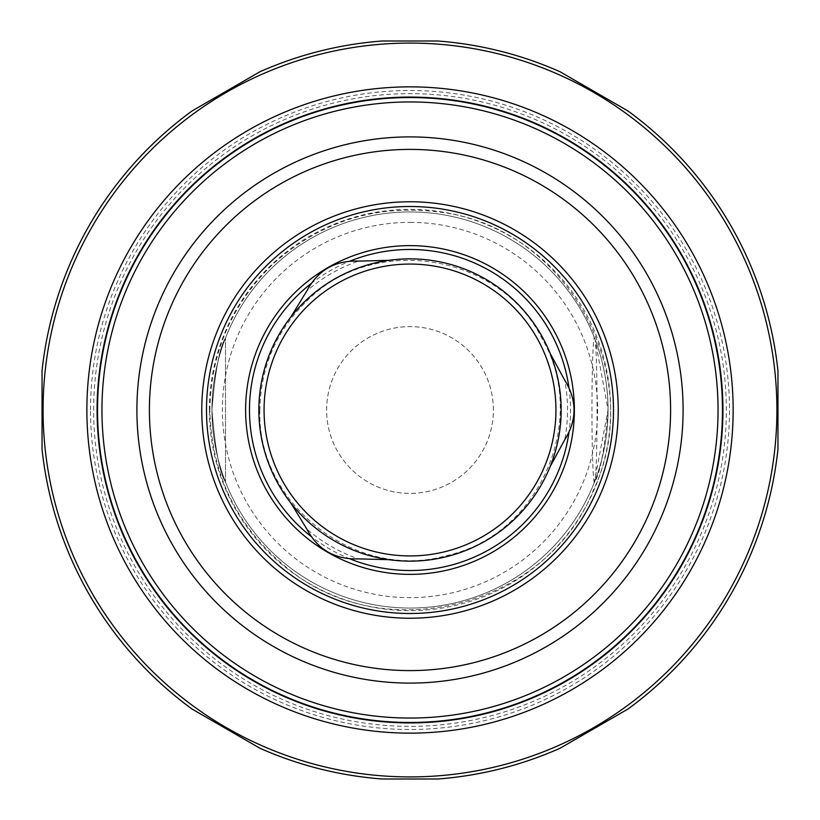 <?xml version="1.0" encoding="UTF-8"?>
<svg xmlns="http://www.w3.org/2000/svg" width="820" height="820" viewBox="0 0 820 820"><rect width="100%" height="100%" fill="white"/><g stroke="black" fill="none" stroke-linecap="round" stroke-linejoin="round"><path stroke-width="0.61" stroke-dasharray="4.1 3.07" d="M410 211.949A198.05 198.05 0 0 1 581.513 509.025A198.05 198.05 0 0 1 238.487 509.025A198.05 198.05 0 0 1 410 211.949A198.05 198.05 0 0 1 608.05 410A198.05 198.05 0 0 1 410 608.05A198.05 198.05 0 0 1 211.949 410A198.05 198.05 0 0 1 410 211.949M595.207 339.839L594.254 337.389C595.73 340.505 608.46 373.028 608.05 410.041C604.381 451.154 599.789 475.344 594.254 482.611L608.05 409.918L595.207 339.839A72.97 2.542 90 0 1 597.052 410A72.97 2.542 90 0 1 595.207 480.161M225.5 481.996C219.627 472.976 215.106 448.991 211.949 410.031C215.106 371.019 219.627 347.014 225.5 338.004C219.627 347.034 215.106 371.009 211.949 409.949C215.096 448.929 219.616 472.955 225.5 481.996L225.5 338.004L225.5 481.996M493.394 410A83.394 83.394 0 0 0 368.303 337.779A83.394 83.394 0 0 0 368.303 482.221A83.394 83.394 0 0 0 493.394 410A83.394 83.394 0 0 0 368.303 337.779A83.394 83.394 0 0 0 368.303 482.221A83.394 83.394 0 0 0 493.394 410M410 222.374A187.626 187.626 0 0 1 572.493 503.818A187.626 187.626 0 0 1 247.507 503.818A187.626 187.626 0 0 1 410 222.374M43.081 410A366.919 366.919 0 0 1 390.525 43.603A366.919 366.919 0 0 1 774.849 371.111A366.919 366.919 0 0 1 429.475 776.396A366.919 366.919 0 0 1 43.081 410M306.803 529.023L290.854 503.008A151.147 151.147 0 0 1 290.854 316.991L306.803 290.977M358.463 558.881C335.042 559.63 317.832 549.697 306.834 529.074A157.553 157.553 0 0 0 358.463 558.881M564.672 439.858L550.117 466.672A151.147 151.147 0 0 1 389.029 559.681L358.524 558.881M564.703 380.193C577.065 400.098 577.065 419.973 564.703 439.807A157.553 157.553 0 0 0 564.703 380.193M358.524 261.119L389.029 260.319A151.147 151.147 0 0 1 550.117 353.328L564.672 380.142M306.834 290.926C317.893 270.272 335.103 260.34 358.463 261.119A157.553 157.553 0 0 0 306.834 290.926M149.404 410A260.596 260.596 0 0 1 540.298 184.315A260.596 260.596 0 0 1 540.298 635.684A260.596 260.596 0 0 1 149.404 410M683.101 410A273.101 273.101 0 0 0 273.449 173.491A273.101 273.101 0 0 0 273.449 646.508A273.101 273.101 0 0 0 683.101 410M437.757 41A370.045 370.045 0 0 1 560.009 71.73L627.946 110.956A370.045 370.045 0 0 1 777.954 370.773L777.954 449.227A370.045 370.045 0 0 1 627.946 709.044L560.009 748.27A370.045 370.045 0 0 1 437.757 779L382.243 779A370.045 370.045 0 0 1 259.991 748.27L192.054 709.044A370.045 370.045 0 0 1 42.045 449.227L42.045 370.773A370.045 370.045 0 0 1 192.054 110.956L259.991 71.73A370.045 370.045 0 0 1 382.243 41L437.757 41M96.77 410A313.23 313.23 0 0 1 566.62 138.734A313.23 313.23 0 0 1 566.62 681.266A313.23 313.23 0 0 1 96.77 410A313.23 313.23 0 0 1 566.62 138.734A313.23 313.23 0 0 1 566.62 681.266A313.23 313.23 0 0 1 96.77 410A313.23 313.23 0 0 1 566.62 138.734A313.23 313.23 0 0 1 566.62 681.266A313.23 313.23 0 0 1 96.77 410M86.869 410A323.131 323.131 0 0 1 571.571 130.154A323.131 323.131 0 0 1 571.571 689.845A323.131 323.131 0 0 1 86.869 410M594.254 482.611A72.97 2.542 90 0 1 591.958 410A72.97 2.542 90 0 1 594.254 337.389M311.036 283.617A160.525 160.525 0 0 1 350.048 261.088M568.936 387.481A160.525 160.525 0 0 1 568.936 432.54M350.027 558.902A160.525 160.525 0 0 1 311.016 536.372M209.366 410A200.633 200.633 0 0 1 510.317 236.242A200.633 200.633 0 0 1 510.317 583.758A200.633 200.633 0 0 1 209.366 410M90.518 410A319.482 319.482 0 0 1 569.746 133.311A319.482 319.482 0 0 1 569.746 686.688A319.482 319.482 0 0 1 90.518 410M93.644 410A316.356 316.356 0 0 1 568.178 136.028A316.356 316.356 0 0 1 568.178 683.972A316.356 316.356 0 0 1 93.644 410M259.899 410C256.527 504.423 356.71 582.139 447.33 555.386C539.632 535.173 589.98 418.815 541.538 337.686C499.001 253.318 373.776 233.485 307.244 300.581C276.391 330.532 260.606 367.001 259.899 410M209.869 410C210.812 352.672 231.855 304.035 272.998 264.112C321.122 220.908 377.22 203.647 441.303 212.329C566.364 227.581 647.81 375.724 593.68 489.478C547.801 606.82 384.067 648.856 287.338 568.137C237.134 527.362 211.314 474.657 209.869 410"/><path stroke-width="1.23" d="M264.071 410A145.929 145.929 0 0 1 482.97 283.617A145.929 145.929 0 0 1 482.97 536.382A145.929 145.929 0 0 1 264.071 410M389.029 559.681A151.147 151.147 0 0 1 290.854 503.008L306.803 529.023C317.77 549.738 335.011 559.691 358.524 558.881L389.029 559.681A151.147 151.147 0 0 0 550.117 466.672L564.672 439.858C577.136 420.004 577.136 400.098 564.672 380.142L550.117 353.328A151.147 151.147 0 0 1 550.117 466.672M290.854 503.008A151.147 151.147 0 0 1 389.029 260.319A151.147 151.147 0 0 1 550.117 353.328M389.029 260.319L358.524 261.119C335.093 260.258 317.853 270.21 306.803 290.977L290.854 316.991M245.621 410A164.379 164.379 0 0 1 492.184 267.648A164.379 164.379 0 0 1 492.184 552.352A164.379 164.379 0 0 1 245.621 410M206.496 410A203.503 203.503 0 0 1 511.752 233.761A203.503 203.503 0 0 1 511.752 586.239A203.503 203.503 0 0 1 206.496 410M201.761 410A208.239 208.239 0 0 1 514.119 229.661A208.239 208.239 0 0 1 514.119 590.338A208.239 208.239 0 0 1 201.761 410M149.404 410A260.596 260.596 0 0 1 540.298 184.315A260.596 260.596 0 0 1 540.298 635.684A260.596 260.596 0 0 1 149.404 410M136.899 410A273.101 273.101 0 0 1 410 136.899A273.101 273.101 0 0 1 683.101 410A273.101 273.101 0 0 1 410 683.101A273.101 273.101 0 0 1 136.899 410M437.757 41A370.045 370.045 0 0 1 560.009 71.73L627.946 110.956A370.045 370.045 0 0 1 777.954 370.773L777.954 449.227A370.045 370.045 0 0 1 627.946 709.044L560.009 748.27A370.045 370.045 0 0 1 437.757 779L382.243 779A370.045 370.045 0 0 1 259.991 748.27L192.054 709.044A370.045 370.045 0 0 1 42.045 449.227L42.045 370.773A370.045 370.045 0 0 1 192.054 110.956L259.991 71.73A370.045 370.045 0 0 1 382.243 41L437.757 41M43.081 410A366.919 366.919 0 0 1 593.454 92.24A366.919 366.919 0 0 1 593.454 727.76A366.919 366.919 0 0 1 43.081 410M86.869 410A323.131 323.131 0 0 1 571.571 130.154A323.131 323.131 0 0 1 571.571 689.845A323.131 323.131 0 0 1 86.869 410M311.016 536.372A160.525 160.525 0 0 1 311.036 283.617M350.048 261.088A160.525 160.525 0 0 1 568.936 387.481M568.936 432.54A160.525 160.525 0 0 1 350.027 558.902M101.957 410A308.043 308.043 0 0 1 564.027 143.223A308.043 308.043 0 0 1 564.027 676.777A308.043 308.043 0 0 1 101.957 410M97.539 410A312.461 312.461 0 0 1 566.23 139.4A312.461 312.461 0 0 1 566.23 680.6A312.461 312.461 0 0 1 97.539 410"/></g></svg>
